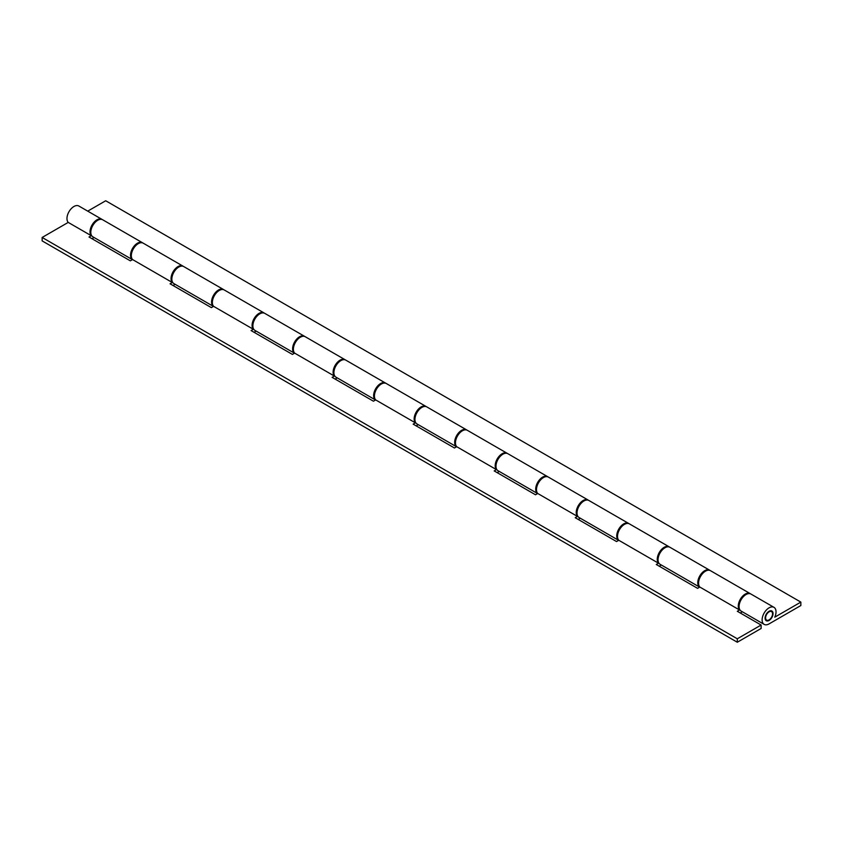 <?xml version="1.0" encoding="UTF-8"?>
<svg xmlns="http://www.w3.org/2000/svg" width="843" height="843" viewBox="0 0 843 843"><rect width="100%" height="100%" fill="white"/><g stroke="black" fill="none" stroke-linecap="round" stroke-linejoin="round"><path stroke-width="1.26" d="M769.069 611.849A4.91 2.835 120 0 0 765.865 616.18A4.91 2.835 120 0 0 766.614 620.121A4.91 2.835 120 0 0 769.069 619.879A4.91 2.835 120 0 0 772.283 615.548A4.91 2.835 120 0 0 771.535 611.607A4.91 2.835 120 0 0 769.069 611.849M769.069 620.448A5.616 3.246 120 0 0 772.746 615.495A5.616 3.246 120 0 0 771.882 610.996A5.616 3.246 120 0 0 769.069 611.28A5.616 3.246 120 0 0 765.402 616.222A5.616 3.246 120 0 0 766.266 620.722A5.616 3.246 120 0 0 769.069 620.448M774.78 617.16A9.831 5.68 120 0 0 773.99 607.35A9.831 5.68 120 0 0 764.158 613.019A9.831 5.68 120 0 0 764.158 624.378A9.831 5.68 120 0 0 769.069 623.894L800.85 605.537L800.85 602.102L774.78 617.16M773.99 607.35L750.944 594.052A9.831 5.68 120 0 0 741.113 599.721A9.831 5.68 120 0 0 741.113 611.07L764.158 624.378M709.637 570.195L669.911 547.265A9.831 5.68 120 0 0 660.08 552.934A9.831 5.68 120 0 0 660.08 564.294L699.658 587.139A9.831 5.68 -60 0 1 699.88 575.748A9.831 5.68 -60 0 1 709.637 570.195A9.831 5.68 -60 0 1 710.017 570.458M628.604 523.408L588.878 500.479A9.831 5.68 120 0 0 579.046 506.158A9.831 5.68 120 0 0 579.046 517.507L618.625 540.352A9.831 5.68 -60 0 1 618.846 528.961A9.831 5.68 -60 0 1 628.604 523.408A9.831 5.68 -60 0 1 628.983 523.672M547.571 476.622L507.844 453.692A9.831 5.68 120 0 0 498.013 459.372A9.831 5.68 120 0 0 498.013 470.721L537.592 493.566A9.831 5.68 -60 0 1 537.813 482.175A9.831 5.68 -60 0 1 547.571 476.622A9.831 5.68 -60 0 1 547.95 476.885M466.537 429.846L426.811 406.906A9.831 5.68 120 0 0 416.979 412.585A9.831 5.68 120 0 0 416.979 423.934L456.558 446.779A9.831 5.68 -60 0 1 456.78 435.388A9.831 5.68 -60 0 1 466.537 429.846A9.831 5.68 -60 0 1 466.917 430.099M385.504 383.059L345.778 360.119A9.831 5.68 120 0 0 335.946 365.799A9.831 5.68 120 0 0 335.946 377.148L375.525 400.004A9.831 5.68 -60 0 1 375.746 388.602A9.831 5.68 -60 0 1 385.504 383.059A9.831 5.68 -60 0 1 385.883 383.312M304.471 336.273L264.744 313.343A9.831 5.68 120 0 0 254.913 319.012A9.831 5.68 120 0 0 254.913 330.372L294.492 353.217A9.831 5.68 -60 0 1 294.713 341.826A9.831 5.68 -60 0 1 304.471 336.273A9.831 5.68 -60 0 1 304.85 336.526M223.437 289.486L183.711 266.557A9.831 5.68 120 0 0 173.879 272.236A9.831 5.68 120 0 0 173.879 283.585L213.458 306.43A9.831 5.68 -60 0 1 213.679 295.039A9.831 5.68 -60 0 1 223.437 289.486A9.831 5.68 -60 0 1 223.816 289.75M800.85 602.102L105.702 200.76L87.735 211.14M142.404 242.7L102.677 219.77A9.831 5.68 120 0 0 92.846 225.45A9.831 5.68 120 0 0 92.846 236.799L132.425 259.644A9.831 5.68 -60 0 1 132.646 248.253A9.831 5.68 -60 0 1 142.404 242.7A9.831 5.68 -60 0 1 142.783 242.963M761.124 625.032L737.298 611.28L739.532 609.984A9.831 5.68 -60 0 1 740.776 598.519A9.831 5.68 -60 0 1 750.154 593.588L710.428 570.658A9.831 5.68 120 0 0 701.06 575.59A9.831 5.68 120 0 0 699.816 587.044L697.572 588.34L656.265 564.494L658.499 563.198A9.831 5.68 -60 0 1 659.742 551.733A9.831 5.68 -60 0 1 669.121 546.801L629.394 523.872A9.831 5.68 120 0 0 620.016 528.803A9.831 5.68 120 0 0 618.773 540.268L616.539 541.554L575.221 517.707L577.466 516.411L537.739 493.482L535.505 494.778L494.188 470.921L496.432 469.625L456.706 446.695L454.472 447.991L413.154 424.134L415.399 422.849L375.672 399.909L373.438 401.205L332.121 377.348L334.365 376.062L294.639 353.122L292.405 354.418L251.088 330.572L253.332 329.276L213.606 306.346L211.372 307.632L170.054 283.785L172.299 282.489L132.572 259.56L130.338 260.845L89.021 236.999L91.265 235.703L68.22 222.404L42.15 237.463L42.15 240.898L737.298 642.24L761.124 628.478L761.124 625.032L737.298 638.794L737.298 642.24M658.499 563.198L618.773 540.268M577.466 516.411A9.831 5.68 -60 0 1 578.709 504.957A9.831 5.68 -60 0 1 588.087 500.015L548.361 477.085A9.831 5.68 120 0 0 538.983 482.017A9.831 5.68 120 0 0 537.739 493.482M496.432 469.625A9.831 5.68 -60 0 1 497.676 458.171A9.831 5.68 -60 0 1 507.054 453.239L467.328 430.299A9.831 5.68 120 0 0 457.949 435.23A9.831 5.68 120 0 0 456.706 446.695M739.532 609.984L699.816 587.044M334.365 376.062A9.831 5.68 -60 0 1 335.609 364.597A9.831 5.68 -60 0 1 344.987 359.666L305.261 336.736A9.831 5.68 120 0 0 295.882 341.668A9.831 5.68 120 0 0 294.639 353.122M253.332 329.276A9.831 5.68 -60 0 1 254.575 317.811A9.831 5.68 -60 0 1 263.954 312.879L224.227 289.95A9.831 5.68 120 0 0 214.849 294.881A9.831 5.68 120 0 0 213.606 306.346M172.299 282.489A9.831 5.68 -60 0 1 173.542 271.035A9.831 5.68 -60 0 1 182.92 266.093L143.194 243.163A9.831 5.68 120 0 0 133.816 248.095A9.831 5.68 120 0 0 132.572 259.56M91.265 235.703A9.831 5.68 -60 0 1 92.509 224.249A9.831 5.68 -60 0 1 101.887 219.317L78.842 206.008A9.831 5.68 120 0 0 69.463 210.94A9.831 5.68 120 0 0 68.22 222.404M737.298 638.794L42.15 237.463M92.003 238.717L94.089 237.515M173.036 285.503L175.123 284.302M254.07 332.29L256.156 331.088M335.103 379.076L337.189 377.864M416.136 425.863L418.223 424.651M497.17 472.638L499.256 471.437M578.203 519.425L580.29 518.224M659.237 566.211L661.323 565.01M740.27 612.998L742.356 611.786M415.399 422.849A9.831 5.68 -60 0 1 416.642 411.384A9.831 5.68 -60 0 1 426.021 406.452L386.294 383.512A9.831 5.68 120 0 0 376.916 388.454A9.831 5.68 120 0 0 375.672 399.909M766.614 620.121L765.254 619.331M771.535 611.607L770.165 610.817"/></g></svg>
